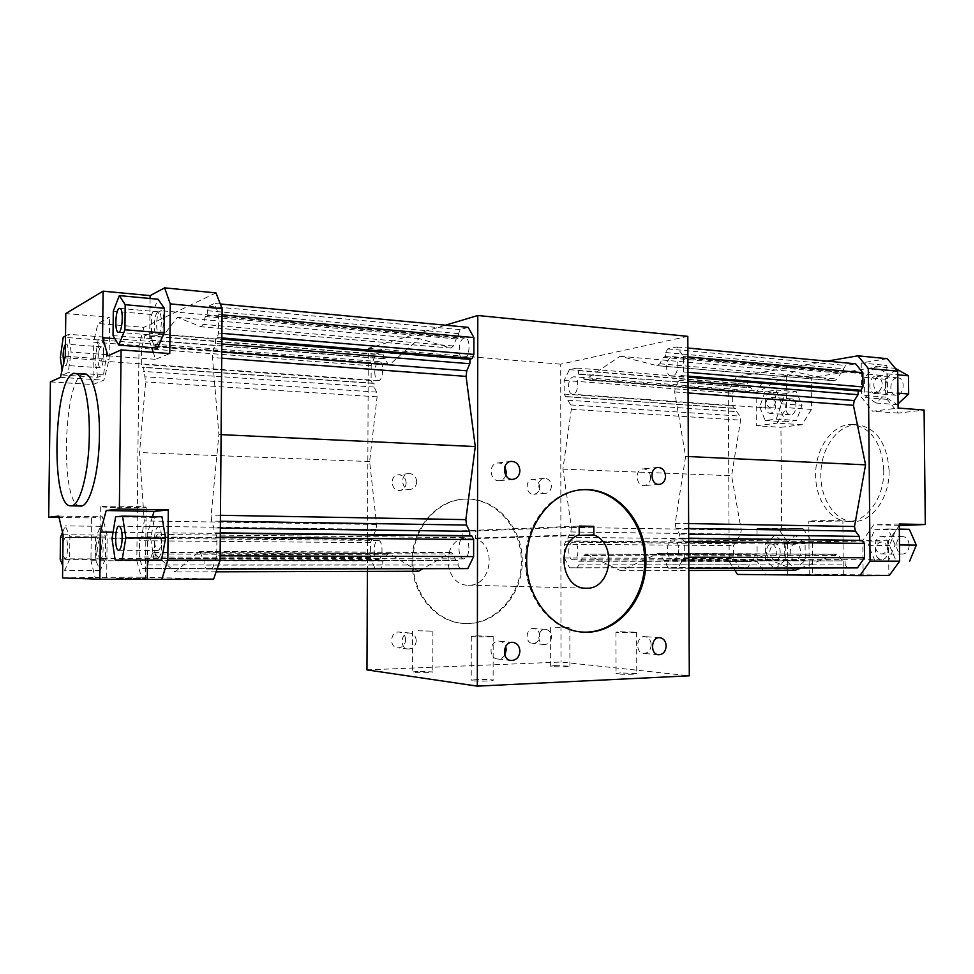 <?xml version="1.0" encoding="UTF-8"?>
<svg xmlns="http://www.w3.org/2000/svg" width="974" height="974" viewBox="0 0 974 974"><rect width="100%" height="100%" fill="white"/><g stroke="black" fill="none" stroke-linecap="round" stroke-linejoin="round"><path stroke-width="0.73" stroke-dasharray="4.87 3.65" d="M468.92 548.179C468.628 541.812 466.972 538.318 463.941 537.672C457.439 537.124 457.269 559.344 463.794 558.881C466.875 558.236 468.591 554.669 468.92 548.179M366.967 669.893L561 662.04L689.3 675.81M476.87 679.535L471.221 680.302C470.649 681.423 493.696 681.362 493.136 680.254C491.273 679.523 485.856 679.28 476.87 679.535M418.016 671.329L412.404 672.023C411.88 672.985 433.32 672.876 432.797 671.926L418.016 671.329M555.168 665.595L550.651 666.155C550.152 667.02 570.399 667.056 569.912 666.192L555.168 665.595M620.523 672.912L616.055 673.521C615.519 674.507 637.288 674.617 636.753 673.631L620.523 672.912M367.381 571.397L368.306 348.302L445.447 325.194M687.814 336.347L560.707 364.179L561 662.04M368.306 348.302L560.707 364.179M412.075 561.134C411.442 593.3 435.573 622.094 463.174 623.397C494.22 625.832 521.735 595.418 521.321 561.012C521.48 526.605 493.842 496.594 462.93 499.224C435.597 500.721 411.649 529.162 412.075 561.134M405.671 639.748C405.354 635.365 403.248 632.808 399.34 632.077C390.404 630.872 388.614 647.211 397.636 647.82C402.408 647.71 405.087 645.019 405.671 639.748M406.158 482.836C405.598 477.577 402.932 474.91 398.147 474.825C389.174 475.495 390.964 491.7 399.876 490.421C403.735 489.691 405.829 487.158 406.158 482.836M539.657 487.049C539.158 482.154 536.808 479.622 532.595 479.439C524.499 479.841 525.85 495.267 533.898 494.268C537.429 493.623 539.352 491.225 539.657 487.049M539.718 635.815C539.401 631.578 537.465 629.155 533.886 628.522C525.802 627.56 524.548 643.108 532.681 643.473C536.893 643.266 539.231 640.709 539.718 635.815M678.866 549.506C678.525 555.46 676.577 558.723 673.022 559.307C665.51 559.733 665.571 539.34 673.083 539.864C676.565 540.46 678.501 543.675 678.866 549.506M378.058 559.429C383.232 559.88 383.379 540.01 378.192 540.448C372.993 539.961 372.823 559.843 378.034 559.429L99.409 558.333C101.929 551.613 102.002 544.977 99.64 538.439L98.788 537.916C95.233 537.404 94.916 559.393 98.484 558.93M216.752 555.825L212.259 569.072L206.184 569.011L204.942 565.103L204.844 560.318L203.298 559.916L199.743 551.26L175.077 571.945L152.894 552.343L149.789 560.318L148.523 560.707L147.317 568.499L142.545 568.451L139.343 556.958L139.513 540.74L140.536 537.246L141.754 536.808L144.225 520.956L139.562 452.545L145.625 381.942L143.482 367.259L142.265 367.381L141.315 364.361L141.474 348.315L144.907 335.458L149.667 333.266L150.714 340.45L151.968 340.267L154.659 346.829L177.438 317.341L201.338 326.801L203.067 324.379L205.368 316.55L206.914 315.454L208.387 306.238L214.45 303.45L218.712 314.541L218.566 333.084L217.214 337.54L215.607 338.599L215.424 343.457L213.038 351.334L212.466 357.482L218.882 434.538L211.151 515.136L211.638 521.102L213.903 527.981L214.012 532.827L215.607 533.155L216.898 537.064L216.752 555.825L220.124 555.837M217.056 569.059L212.259 569.072M220.27 537.1L216.898 537.064M220.307 533.216L215.607 533.155M220.307 532.9L214.012 532.827M220.343 528.066L213.903 527.981M221.098 434.635L218.882 434.538M216.118 571.823L175.077 571.945M467.824 568.609L459.801 568.56L458.121 565.005L457.95 560.659L455.893 560.293L452.934 554.011L451.108 552.416L422.911 568.694M455.893 560.293L203.298 559.916M457.95 560.659L204.844 560.318M458.121 565.005L204.942 565.103M459.801 568.56L206.184 569.011M154.659 542.615C154.099 551.588 155.158 556.799 157.825 558.248C160.004 557.53 161.234 553.524 161.526 546.231L161.367 542.335C160.807 537.38 159.736 534.75 158.141 534.47C156.485 534.763 155.329 537.49 154.659 542.615C155.207 547.558 156.278 550.188 157.885 550.48C159.529 550.2 160.686 547.473 161.367 542.335L161.599 538.415C161.465 531.317 160.345 527.409 158.238 526.715C155.475 528.2 154.282 533.496 154.659 542.615M418.516 571.263L388.602 553.317L387.007 554.839L384.499 560.634L382.806 560.975L382.636 564.92L381.248 568.134L374.82 568.098L370.376 557.53L370.437 542.64L371.788 539.438L373.444 539.036L373.602 535.152L376.037 529.369L376.609 524.487L369.621 461.566L377.108 396.808L376.573 392.108L374.186 387.055L374.065 383.245L372.421 383.318L371.106 380.517L371.167 365.761L375.66 354.049L382.064 352.198L383.427 354.986L383.561 358.834L385.241 358.712L387.701 363.74L388.93 364.836L389.831 364.471L419.173 338.599L451.059 348.108L453.324 345.965L456.295 338.915L458.34 337.966L458.523 333.632L460.203 329.638L468.19 327.337M374.771 372.178C374.917 377.206 376.061 380.006 378.192 380.566C383.269 381.418 384.572 361.585 379.422 361.658C376.682 362.255 375.124 365.761 374.771 372.178M464.16 338.088C458.218 339.208 457.439 359.187 463.332 359.138C469.651 360.197 471.44 338.039 465.036 338.002L464.16 338.088M222.06 314.846L218.712 314.541M220.294 303.998L214.45 303.45M460.203 329.638L208.387 306.238M458.523 333.632L207.085 310.682M458.34 337.966L206.914 315.454M456.295 338.915L205.368 316.55M419.173 338.599L177.438 317.341M221.828 343.968L215.424 343.457M221.865 339.11L215.607 338.599M221.877 337.929L217.214 337.54M221.914 333.364L218.566 333.084M158.872 334.192L159.456 334.411C163.875 335.397 165.349 310.487 160.856 310.694L159.091 312.033C155.974 316.562 155.816 332.548 158.872 334.192C162.001 329.784 162.159 313.494 159.091 312.033L157.946 311.948C153.807 313.433 153.076 335.701 157.167 335.446L158.872 334.192M375.66 354.049L144.907 335.458M371.167 365.761L141.474 348.315M371.106 380.517L141.315 364.361M372.421 383.318L142.265 367.381M374.065 383.245L143.482 367.259M374.186 387.055L143.543 371.411M369.621 461.566L139.562 452.545M385.241 358.712L151.968 340.267M383.561 358.834L150.714 340.45M383.427 354.986L150.653 336.261M382.064 352.198L149.667 333.266M103.451 352.685C103.914 345.356 103.232 341.144 101.381 340.036C99.506 340.79 98.411 344.711 98.106 351.821L98.216 355.12C98.569 358.785 99.275 360.745 100.359 360.989C101.783 360.709 102.818 357.945 103.451 352.685C103.086 349.021 102.367 347.061 101.296 346.829C99.859 347.121 98.824 349.885 98.216 355.12L98.021 358.566C98.082 364.142 98.837 367.222 100.298 367.77C102.635 366.285 103.682 361.257 103.451 352.685M370.376 557.53L139.343 556.958M374.82 568.098L142.545 568.451M381.248 568.134L147.317 568.499M382.636 564.92L148.377 564.993M382.806 560.975L148.523 560.707M384.499 560.634L149.789 560.318M373.602 535.152L141.912 532.583M373.444 539.036L141.754 536.808M371.788 539.438L140.536 537.246M370.437 542.64L139.513 540.74M215.985 292.906L143.884 327.325L97.972 323.502L109.575 317.293L65.794 313.543M143.884 327.325L139.026 345.648L93.455 342.154L97.972 323.502M50.404 381.905L92.968 384.547L93.455 342.154M139.026 345.648L136.823 560.781L90.947 560.732L91.434 517.937L59.024 517.413M136.823 560.781L141.352 577.192L95.087 577.399L90.947 560.732M141.352 577.192L213.623 579.116M80.599 506.03C58.988 507.673 63.395 370.936 84.933 374.211M62.555 577.959L95.087 577.399M116.503 578.166L145.443 578.288L116.503 578.166M152.492 516.61L147.744 532.583L147.476 560.123M154.148 560.135L150.726 538.963L154.562 517.45L161.964 516.768M113.069 532.194L147.744 532.583M154.562 517.45L115.626 516.817M150.726 538.963L112.01 538.622M106.69 577.752L107.164 535.14L102.355 516.792L91.434 517.937M105.411 559.319L100.188 570.399L95.318 559.429L95.562 537.636L100.675 526.337L105.655 537.039L105.411 559.319L69.629 559.259L64.722 570.472L62.701 565.504M63.079 534.702L107.164 535.14M58.708 516.086L102.355 516.792M92.968 384.547L103.889 380.152L109.112 359.406L109.575 317.293M97.692 377.315L95.062 359.917L98.118 339.938L103.901 337.065L106.629 354.633L103.475 374.917L97.692 377.315L62.762 375.051L62.08 370.157M60.425 377.364L103.889 380.152M65.27 356.289L109.112 359.406M150.081 298.494L149.655 341.411L151.701 347.633M153.235 352.32L155.523 359.309L169.78 353.562M157.593 348.083L151.445 338.672L151.688 314.541L158.068 299.237M114.883 338.672L149.655 341.411M107.931 355.863L155.523 359.309M99.409 558.333L100.31 558.906C103.877 559.405 104.181 537.295 100.602 537.806L99.64 538.439C97.132 545.148 97.059 551.783 99.409 558.333M62.543 532.388L65.27 525.875L69.897 536.711L69.629 559.259M62.993 541.909L65.173 537.49C68.509 536.966 68.192 559.344 64.868 558.845L62.835 554.571M105.655 537.039L69.897 536.711M100.675 526.337L65.27 525.875M95.562 537.636L60.473 537.319M95.318 559.429L60.205 559.368M100.188 570.399L64.722 570.472M65.514 335.969L68.618 334.277L71.139 352.052L68.156 372.592L62.762 375.051M65.404 344.589L66.171 344.175C69.458 343.895 68.436 366.163 65.197 365.384L63.724 362.985M103.475 374.917L68.156 372.592M106.629 354.633L71.139 352.052M103.901 337.065L68.618 334.277M98.118 339.938L63.225 337.223M95.062 359.917L60.339 357.458M151.688 314.541L113.301 311.156M151.445 338.672L113.033 335.616M117.257 507.807L146.149 507.284C147.524 506.249 99.178 505.762 100.322 506.833L117.257 507.807M586.336 554.291L620.682 570.691L658.363 553.366L660.469 554.839L663.927 560.61L666.289 560.951L666.52 564.932L668.468 568.195L677.721 568.232L684.32 557.225L684.259 541.629L682.238 538.379L679.803 538.086L679.572 534.056L676.005 528.298L675.177 523.33L685.623 456.416L674.653 391.95L675.432 386.848L678.927 380.408L679.121 376.366L681.556 375.574L683.529 371.934L683.468 356.496L676.82 346.975L667.628 348.923L665.717 352.539L665.522 356.533L663.172 357.348L659.775 363.765L657.17 365.688L620.134 356.277L584.997 379.884L580.65 374.162L578.666 374.247L578.495 370.68L576.876 368.075L569.388 369.657L564.165 380.42L564.177 394.08L565.748 396.698L567.672 396.662L567.842 400.204L570.667 404.916L571.324 409.275L562.911 469.151L571.47 527.445L570.825 531.962L568 537.307L567.842 540.899L565.906 541.264L564.336 544.235L564.36 558.017L569.62 567.793L577.168 567.83L578.775 564.859L578.946 561.219L580.93 560.89L583.84 555.545L585.691 554.133L756.993 554.851L754.96 556.154L751.794 561.121L749.615 561.414L749.444 564.798L747.679 567.562L739.388 567.538L733.544 558.443L733.471 545.623L735.187 542.859L737.318 542.53L737.476 539.182L740.569 534.227L741.263 530.026L731.596 475.762L740.63 420.147L739.887 416.081L736.758 411.661L736.551 408.374L734.433 408.386L732.691 405.927L732.618 393.204L738.329 383.257L746.583 381.893L748.361 384.34L748.568 387.664L750.747 387.603L753.961 392.011L756.701 392.717L793.956 371.569L834.353 380.797L837.19 379.056L840.842 373.188L843.399 372.458L843.581 368.781L845.651 365.457L855.61 363.813M684.32 557.225L688.776 557.238M677.721 568.232L688.825 568.207M684.259 541.629L688.715 541.678M682.238 538.379L688.691 538.452M679.803 538.086L688.691 538.184M679.572 534.056L688.679 534.178M685.623 456.416L688.338 456.538M663.927 560.61L842.437 560.878L838.663 555.545L836.362 554.182L800.945 568.012M620.682 570.691L688.837 570.496M666.289 560.951L842.437 560.878M666.52 564.932L845.262 564.859L845.006 561.182M668.468 568.195L847.392 567.879L845.262 564.859M857.424 567.903L847.392 567.879M887.655 547.936L888.044 550.821C887.691 556.239 885.573 559.21 881.689 559.746C876.831 558.662 874.798 554.778 875.589 548.082C876.673 544.271 878.706 542.262 881.677 542.055C884.538 542.287 886.535 544.247 887.655 547.936L887.984 545.026C887.558 539.754 885.451 536.832 881.653 536.284C876.71 537.356 874.689 541.288 875.589 548.082C876.71 551.783 878.706 553.743 881.592 553.962C884.55 553.756 886.571 551.747 887.655 547.936M573.369 559.77L573.357 559.77C567.233 560.16 567.318 541.763 573.43 542.214C579.506 541.824 579.445 560.196 573.369 559.77L771.591 560.123C764.773 560.488 764.785 543.589 771.603 544.016L773.246 544.429C777.946 549.458 777.983 554.547 773.344 559.685L771.615 560.123M568.439 386.422C568.816 380.493 570.618 377.267 573.844 376.78C579.871 376.804 578.471 395.127 572.505 394.251C569.997 393.703 568.633 391.085 568.439 386.422M672.243 356.752L673.241 356.703C680.619 356.874 678.683 377.157 671.403 376.061C664.597 375.988 665.388 357.665 672.243 356.752M676.82 346.975L687.863 348.022M683.468 356.496L687.9 356.898M667.628 348.923L845.651 365.457M665.717 352.539L843.581 368.781M665.522 356.533L843.399 372.458M663.172 357.348L840.842 373.188M620.134 356.277L793.956 371.569M678.927 380.408L688.009 381.126M679.121 376.366L687.985 377.096M681.556 375.574L687.985 376.11M683.529 371.934L687.973 372.312M877.891 376.183L881.056 375.355C889.14 375.635 887.095 394.056 879.12 392.96L878.049 392.729C872.473 388.029 872.412 382.514 877.891 376.183L875.833 376.025C868.37 376.731 867.591 393.374 875.005 393.533L878.049 392.729C883.564 386.398 883.515 380.883 877.891 376.183M564.165 380.42L732.618 393.204M569.388 369.657L738.329 383.257M564.177 394.08L732.691 405.927M565.748 396.698L734.433 408.386M567.672 396.662L736.551 408.374M567.842 400.204L736.758 411.661M562.911 469.151L731.596 475.762M580.65 374.162L750.747 387.603M578.666 374.247L748.568 387.664M578.495 370.68L748.361 384.34M576.876 368.075L746.583 381.893M765.625 403.467L765.321 400.911C765.722 395.468 767.719 392.534 771.298 392.132C774.854 393.131 776.278 396.442 775.584 402.031C774.525 406.024 772.625 408.057 769.898 408.167L765.625 403.467L765.357 406.097C765.601 410.407 767.135 412.83 769.947 413.378C774.391 412.416 776.266 408.642 775.584 402.031L771.311 397.343C768.571 397.441 766.672 399.486 765.625 403.467M569.62 567.793L739.388 567.538M564.36 558.017L733.544 558.443M577.168 567.83L747.679 567.562M578.775 564.859L749.444 564.798M578.946 561.219L749.615 561.414M580.93 560.89L751.794 561.121M795.393 570.204L757.711 554.997M568 537.307L737.476 539.182M567.842 540.899L737.318 542.53M565.906 541.264L735.187 542.859M564.336 544.235L733.471 545.623M887.253 358.688L861.211 363.01L886.839 365.433L887.168 399.377L898.381 413.11L924.082 410.005M737.488 574.441L812.742 574.392L812.499 542.238L802.771 528.298L781.647 528.943L780.941 427.294L802.004 424.749L811.476 409.433L811.232 377.559L886.839 365.433M811.232 377.559L786.322 375.416L764.31 379.069L756.116 393.046L756.323 425.76L780.941 427.294M827.072 361.123L736.368 376.743L764.31 379.069M889.092 470.515C889.798 497.897 871.742 522.612 853.078 521.48C834.292 521.187 819.475 497.495 820.899 471.745C822.007 445.982 839.125 423.544 857.911 424.859C876.661 428.17 887.058 443.389 889.092 470.515M883.759 470.272C884.465 497.738 866.446 522.514 847.818 521.382C829.069 521.078 814.288 497.337 815.701 471.526C816.821 445.702 833.902 423.203 852.652 424.506C871.365 427.829 881.738 443.085 883.759 470.272M736.368 376.743L728.284 390.915L729.209 561.462L734.895 570.374M899.27 524L873.69 524.816L862.806 540.533L863.122 575.208L889.347 575.439M895.045 544.916L888.118 528.955L874.798 529.332L868.394 545.33L875.09 561.134L888.422 561.109L895.045 544.916L899.477 544.953M899.282 525.607L888.544 540.813L888.872 575.062L863.122 575.208M888.544 540.813L862.806 540.533M899.282 525.29L873.69 524.816M888.422 561.109L899.635 561.121L896.226 561.17L889.469 545.513L895.922 529.673L909.326 529.308M909.205 545.221C908.852 550.602 906.709 553.549 902.776 554.072C894.485 554.425 894.546 536.053 902.825 536.564C906.648 537.112 908.779 539.998 909.205 545.221M874.798 529.332L895.922 529.673M888.118 528.955L899.319 529.138M868.394 545.33L889.469 545.513M875.09 561.134L896.226 561.17M888.872 575.062L812.742 574.392M814.836 574.733L843.326 574.867L814.836 574.733M729.209 561.462L757.163 561.499L765.564 574.307M781.647 528.943L756.956 528.553L757.163 561.499M728.284 390.915L756.116 393.046M802.771 528.298L756.956 528.553M812.499 542.238L787.479 541.994L777.861 527.884M787.71 574.514L787.479 541.994M775.134 568.913L784.801 560.44L784.679 543.419L774.914 535.164L765.418 543.772L765.527 560.5L775.134 568.913L795.49 568.877L785.799 560.537L785.677 543.955L795.259 535.432L805.108 543.614L805.23 560.476L795.49 568.877M811.476 409.433L786.542 407.656L786.322 375.416M802.004 424.749L777.155 423.154L786.542 407.656M756.323 425.76L777.155 423.154M759.696 406.901L765.211 420.524L776.217 419.112L781.708 403.796L776.022 390.063L765.028 391.755L759.696 406.901L779.845 408.325L785.227 393.326L796.318 391.658L802.052 405.269L796.525 420.439L785.421 421.839L779.845 408.325M861.211 363.01L861.515 397.355L872.631 411.247L898.113 408.069M875.748 366.528L864.535 377.376L864.705 395.456L876.089 403.017L887.509 392.291L887.326 373.87L875.748 366.528L895.362 368.367M898.381 413.11L872.631 411.247M887.168 399.377L861.515 397.355M773.246 544.429L775.073 543.955C781.879 543.602 781.891 560.5 775.085 560.111L773.344 559.685C768.669 554.644 768.632 549.555 773.246 544.429M795.429 560.147L795.417 560.147C788.49 560.513 788.49 543.711 795.417 544.137C802.284 543.796 802.308 560.537 795.429 560.147M784.679 543.419L805.108 543.614M784.801 560.44L805.23 560.476M774.914 535.164L795.259 535.432M765.418 543.772L785.677 543.955M765.527 560.5L785.799 560.537M785.555 407.546C785.957 402.165 787.954 399.267 791.57 398.865C798.351 398.975 796.915 415.618 790.194 414.754C787.357 414.218 785.811 411.807 785.555 407.546M776.217 419.112L796.525 420.439M765.211 420.524L785.421 421.839M781.708 403.796L802.052 405.269M776.022 390.063L796.318 391.658M765.028 391.755L785.227 393.326M898.065 403.796L897.164 404.624L885.695 397.124L885.524 379.227L896.811 368.501M896.896 377.9L897.991 377.875C906.076 378.156 904.055 396.333 896.08 395.237C888.605 395.067 889.384 378.594 896.896 377.9M864.705 395.456L885.695 397.124M864.535 377.376L885.524 379.227M876.089 403.017L897.164 404.624M887.509 392.291L897.955 393.143M887.326 373.87L897.772 374.82M814.422 521.492L808.822 521.175C807.86 520.566 843.727 520.36 842.875 520.98L814.422 521.492M476.919 635.876L493.173 636.326C493.733 637.02 470.71 637.045 471.282 636.363L476.919 635.876M418.126 630.787L432.894 631.152L418.126 630.787M555.131 627.219L569.863 627.597L555.131 627.219M620.426 631.773L636.631 632.211C637.154 632.832 615.422 632.759 615.958 632.15L620.426 631.773M462.09 538.452L462.102 530.854L475.543 531.037L475.531 538.585C497.629 546.061 491.261 586.896 468.129 585.167C445.41 585.898 440.126 545.282 462.09 538.452L579.201 534.763M475.531 538.585L577.655 535.444M475.543 531.037L579.189 526.897M412.939 561.134C412.526 529.113 436.498 500.66 463.843 499.151C494.78 496.521 522.429 526.569 522.271 561.012C522.697 595.455 495.157 625.905 464.087 623.47C436.474 622.155 412.306 593.336 412.939 561.134M416.263 640.807C415.667 646.152 412.964 648.879 408.155 649.001C399.048 648.38 400.838 631.809 409.871 633.039C413.816 633.77 415.947 636.363 416.263 640.807M416.714 481.704C416.385 486.087 414.267 488.656 410.371 489.398C401.373 490.677 399.559 474.253 408.63 473.583C413.451 473.668 416.142 476.383 416.714 481.704M551.418 486.038C551.114 490.263 549.178 492.698 545.61 493.343C537.502 494.354 536.138 478.733 544.308 478.319C548.545 478.514 550.919 481.083 551.418 486.038M551.528 636.765C551.041 641.732 548.679 644.313 544.442 644.52C536.236 644.167 537.49 628.4 545.647 629.374C549.251 630.02 551.211 632.479 551.528 636.765M462.102 530.854L579.189 526.082M582.269 632.065L581.673 632.029C551.552 630.653 524.925 597.659 525.522 560.695C524.962 523.951 551.162 491.407 580.967 489.837L581.563 489.788M504.812 655.088C502.961 657.888 500.551 659.179 497.556 658.984C487.718 658.327 489.618 639.796 499.37 641.136C502.341 641.537 504.447 643.29 505.689 646.395M505.798 475.373C504.593 478.478 502.499 480.243 499.54 480.657C489.849 482.057 487.84 463.709 497.617 462.991C500.599 462.772 503.022 464.038 504.873 466.814M650.632 477.467C650.328 482.142 648.27 484.845 644.471 485.551C635.839 486.647 634.342 469.285 643.035 468.871C647.564 469.103 650.096 471.964 650.632 477.467M651.204 644.776C650.705 650.303 648.197 653.177 643.668 653.432C634.926 653.067 636.217 635.547 644.91 636.606C648.757 637.3 650.851 640.028 651.204 644.776M220.392 521.236L211.638 521.102M220.441 515.295L211.151 515.136M450.414 552.611L199.22 551.479M452.934 554.011L201.107 553.013M453.324 345.965L203.067 324.379M450.816 348.059L201.155 326.765M221.707 358.164L212.466 357.482M221.768 352.004L213.038 351.334M376.573 392.108L145.272 376.853M377.108 396.808L145.625 381.942M389.831 364.471L155.329 346.415M387.701 363.74L153.758 345.673M387.007 554.839L151.701 553.999M389.15 553.488L153.308 552.526M376.609 524.487L144.225 520.956M376.037 529.369L143.762 526.277M676.005 528.298L688.655 528.492M675.177 523.33L688.63 523.562M657.56 553.549L835.485 554.352M660.469 554.839L838.663 555.545M659.775 363.765L837.19 379.056M656.89 365.64L834.048 380.761M674.653 391.95L688.058 392.948M675.432 386.848L688.034 387.81M570.667 404.916L739.887 416.081M571.324 409.275L740.63 420.147M586.044 379.58L756.701 392.717M583.548 378.849L753.961 392.011M583.84 555.545L754.96 556.154M571.47 527.445L741.263 530.026M570.825 531.962L740.569 534.227M451.108 552.416L199.743 551.26M463.941 537.672L158.141 534.47M463.794 558.881L157.825 558.248M451.059 348.108L201.338 326.801M465.036 338.002L160.856 310.694M463.332 359.138L159.456 334.411M388.93 364.836L154.659 346.829M379.422 361.658L101.381 340.036M378.192 380.566L100.359 360.989M388.602 553.317L152.894 552.343M378.192 540.448L98.788 537.916M158.238 526.715L119.047 526.191M157.885 550.48L118.682 550.298M100.602 537.806L65.173 537.49M100.298 558.906L64.856 558.845M101.296 346.829L66.171 344.175M100.298 367.77L65.197 365.384M158.555 311.826L119.729 308.368M157.167 335.446L118.402 332.304M100.322 506.833L99.518 578.41M146.149 507.284L145.443 578.288M836.362 554.182L658.363 553.366M881.677 542.055L673.083 539.864M881.689 559.746L673.022 559.307M834.353 380.797L657.17 365.688M881.056 375.355L673.241 356.703M879.12 392.96L671.403 376.061M755.544 392.997L584.997 379.884M771.298 392.132L573.844 376.78M769.898 408.167L572.505 394.251M756.993 554.851L585.691 554.133M771.603 544.016L573.43 542.214M847.818 521.382L853.078 521.48M852.652 424.506L857.911 424.859M902.825 536.564L881.653 536.284M902.776 554.072L881.592 553.962M795.417 544.137L775.073 543.955M795.417 560.147L775.061 560.111M791.57 398.865L771.311 397.343M790.194 414.754L769.947 413.378M897.991 377.875L876.917 375.988M896.08 395.237L875.005 393.533M843.326 574.867L842.875 520.98M809.224 574.818L808.822 521.175M471.282 636.363L471.221 680.302M493.173 636.326L493.136 680.254M412.513 631.213L412.404 672.023M432.894 631.152L432.797 671.926M550.627 627.573L550.651 666.155M569.863 627.597L569.912 666.192M615.958 632.15L616.055 673.521M636.631 632.211L636.753 673.631M468.129 585.167L585.946 588.186M463.174 623.397L464.087 623.47M462.93 499.224L463.843 499.151M409.871 633.039L399.34 632.077M408.155 649.001L397.636 647.82M408.63 473.583L398.147 474.825M410.371 489.398L399.876 490.421M544.308 478.319L532.595 479.439M545.61 493.343L533.898 494.268M545.647 629.374L533.886 628.522M544.442 644.52L532.681 643.473M581.673 632.029L582.878 632.114M580.967 489.837L582.16 489.739M512.921 642.365L499.37 641.136M511.082 660.494L497.556 658.984M511.082 461.384L497.617 462.991M513.03 479.342L499.54 480.657M657.864 467.459L643.035 468.871M659.325 484.382L644.471 485.551M659.824 637.69L644.91 636.606M658.582 654.771L643.668 653.432"/><path stroke-width="1.46" d="M445.447 325.194L477.796 315.503L687.814 336.347L689.3 675.81L477.333 686.134L366.967 669.893L367.381 571.397M477.796 315.503L477.333 686.134M526.678 560.695C526.106 523.902 552.343 491.322 582.16 489.739C615.921 486.878 645.993 521.285 645.945 560.574C646.529 599.862 616.798 634.756 582.878 632.114C552.733 630.738 526.082 597.707 526.678 560.695M519.897 651.156C519.276 657.219 516.33 660.335 511.082 660.494C501.147 659.836 503.071 641.002 512.921 642.365C517.206 643.181 519.532 646.103 519.897 651.156M519.909 470.649C519.568 475.616 517.267 478.514 513.03 479.342C503.241 480.754 501.208 462.102 511.082 461.384C516.342 461.518 519.276 464.598 519.909 470.649M665.534 476.176C665.23 480.925 663.16 483.664 659.325 484.382C650.608 485.49 649.098 467.873 657.864 467.459C662.43 467.69 664.986 470.588 665.534 476.176M666.179 645.981C665.668 651.582 663.148 654.516 658.582 654.771C649.768 654.394 651.07 636.619 659.824 637.69C663.708 638.396 665.826 641.16 666.179 645.981M220.294 303.998L468.19 327.337L473.912 337.576L473.888 354.414L472.147 358.432L470.04 359.333L469.845 363.74L466.777 370.814L466.071 376.39L475.275 446.555L465.852 519.629L466.546 525.059L469.602 531.317L469.785 535.712L471.903 536.029L473.644 539.572L473.62 556.592L467.824 568.609L217.056 569.059M473.62 556.592L220.124 555.837M473.644 539.572L220.27 537.1M471.903 536.029L220.307 533.216M469.785 535.712L220.307 532.9M469.602 531.317L220.343 528.066M475.275 446.555L221.098 434.635M422.911 568.694L418.516 571.263L216.118 571.823M473.912 337.576L222.06 314.846M469.845 363.74L221.828 343.968M470.04 359.333L221.865 339.11M472.147 358.432L221.877 337.929M473.888 354.414L221.914 333.364M164.606 287.866L170.243 303.888L169.78 353.562L121.068 349.909L107.931 355.863L102.574 337.71L103.098 291.165L150.118 295.621L164.606 287.866L215.985 292.906L222.109 308.697L170.243 303.888M59.024 517.413L48.7 517.255L50.404 381.905L60.425 377.364L65.27 356.289L65.794 313.543L103.098 291.165M161.806 579.396L213.623 579.116L220.087 560.22L167.82 560.147L161.806 579.396L99.847 579.213L62.555 577.959L63.079 534.702L58.708 516.086L48.7 517.255M220.087 560.22L222.109 308.697M89.316 434.769C89.097 472.658 79.734 507.15 70.822 505.835C49.637 507.491 54.033 370.315 75.144 373.566C83.131 373.334 89.852 401.02 89.316 434.769M75.144 373.566L84.933 374.211C93.078 373.992 99.957 401.592 99.421 435.22C99.214 472.974 89.681 507.332 80.599 506.03L70.822 505.835M99.847 579.213L100.383 532.06L106.215 510.522L119.364 508.988L168.295 509.938L167.82 560.147M168.295 509.938L154.038 511.423L152.492 516.61M147.476 560.123L147.281 578.958M122.566 516.11L161.964 516.768L165.543 538.22L161.55 560.074L115.163 560.074L112.01 538.622L115.626 516.817L122.566 516.11L125.877 537.855L122.091 560.013L115.163 560.074M106.215 510.522L154.038 511.423M100.383 532.06L113.069 532.194M122.176 538.062C121.884 545.489 120.715 549.567 118.682 550.298C114.396 550.821 114.798 525.595 119.047 526.191C121.02 526.897 122.067 530.854 122.176 538.062M161.55 560.074L122.091 560.013M165.543 538.22L125.877 537.855M121.068 349.909L119.364 508.988M150.118 295.621L150.081 298.494M151.701 347.633L153.235 352.32M119.303 295.609L158.068 299.237L164.375 308.259L164.131 332.986L157.593 348.083L118.767 345.113L113.033 335.616L113.301 311.156L119.303 295.609L125.196 304.692L124.928 329.772L118.767 345.113M102.574 337.71L114.883 338.672M62.701 565.504L60.205 559.368L60.473 537.319L62.543 532.388M62.835 554.571L62.993 541.909M62.08 370.157L60.339 357.458L63.225 337.223L65.514 335.969M63.724 362.985L63.103 356.07C63.273 350.409 64.041 346.586 65.404 344.589M119.169 308.49L119.729 308.368C123.905 308.125 122.493 333.266 118.402 332.304C114.567 332.597 115.297 310.012 119.169 308.49M164.131 332.986L124.928 329.772M164.375 308.259L125.196 304.692M688.776 557.238L864.522 557.761L857.424 567.903L688.825 568.207M688.715 541.678L864.388 543.395L864.522 557.761M688.691 538.452L862.197 540.387L864.388 543.395M688.691 538.184L862.197 540.387M688.679 534.178L859.287 536.394L859.555 540.107M688.338 456.538L865.557 464.841L854.502 526.496L855.416 531.086L859.287 536.394M800.945 568.012L795.393 570.204L688.837 570.496M687.863 348.022L855.61 363.813L862.842 372.689L862.976 386.934L860.846 390.27L858.216 390.964L858.021 394.689L854.259 400.582L853.431 405.281L865.557 464.841M687.9 356.898L862.842 372.689M688.009 381.126L858.021 394.689M687.985 377.096L858.216 390.964M687.985 376.11L860.846 390.27M687.973 372.312L862.976 386.934M734.895 570.374L737.488 574.441L859.872 575.597L870.062 561.134L868.284 368.464L897.736 371.191L887.253 358.688L857.911 355.814L827.072 361.123M868.284 368.464L857.911 355.814M859.872 575.597L889.347 575.439L899.635 561.17L899.27 524L925.3 524.499L899.282 525.607M870.062 561.134L899.635 561.158M925.3 524.499L924.082 410.005L898.113 408.069L897.736 371.191M899.319 529.138L909.326 529.308L916.303 545.111L909.655 561.134M899.477 544.953L916.303 545.111M895.362 368.367L908.474 375.794L908.669 394.02L898.065 403.796M897.955 393.143L908.669 394.02M897.772 374.82L908.474 375.794M577.655 535.444L593.848 534.945L593.836 526.313L579.189 526.082L579.201 534.763C555.241 542.542 561.158 589.075 585.946 588.186C611.161 590.122 617.918 543.516 593.848 534.945M579.189 526.897L593.836 526.313M581.563 489.788C615.093 487.365 644.739 521.589 644.703 560.586C645.275 599.558 615.958 634.269 582.269 632.065M505.689 646.395L506.273 649.792L504.812 655.088M504.873 466.814L506.358 472.098L505.798 475.373M466.546 525.059L220.392 521.236M465.852 519.629L220.441 515.295M466.071 376.39L221.707 358.164M466.777 370.814L221.768 352.004M688.655 528.492L855.416 531.086M688.63 523.562L854.502 526.496M688.058 392.948L853.431 405.281M688.034 387.81L854.259 400.582"/></g></svg>
